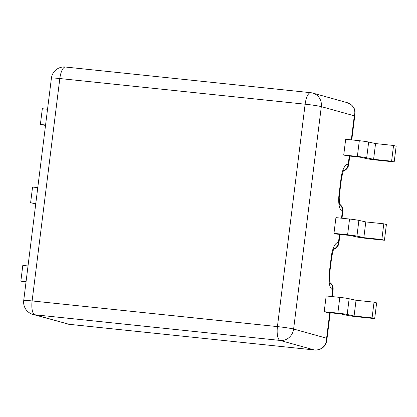 <?xml version="1.0" encoding="UTF-8"?>
<svg xmlns="http://www.w3.org/2000/svg" width="417" height="417" viewBox="0 0 417 417"><rect width="100%" height="100%" fill="white"/><g stroke="black" fill="none" stroke-linecap="round" stroke-linejoin="round"><path stroke-width="0.63" d="M88.936 326.375L69.019 324.29L34.799 314.767L280.109 340.434L314.329 349.957L69.097 324.306A4.045 1.381 96 0 0 69.18 324.311M35.815 203.345L30.608 202.798L35.763 203.788M37.775 187.614L32.568 187.066L30.608 202.798M26 282.137L20.85 281.147L22.81 265.415L28.017 265.963M20.85 281.147L26.057 281.694M45.521 125.439L40.366 124.448L45.573 124.996M40.366 124.448L42.325 108.717L47.533 109.264M336.555 234.067L333.965 233.348L335.925 217.617L349.561 219.04A7.782 0.422 7.1 0 1 358.896 220.395L365.798 221.927L363.838 237.659L381.842 239.546L384.432 240.265L366.428 238.383A7.782 0.422 7.1 0 1 357.093 237.028L350.197 235.496L336.555 234.067M324.207 311.697L326.798 312.416L340.434 313.845L347.335 315.377A7.782 0.422 7.1 0 0 356.671 316.732L374.674 318.614L372.079 317.895L354.08 316.008L347.179 314.475L349.138 298.744A7.782 0.422 -172.9 0 0 339.803 297.389L326.167 295.966L324.207 311.697L337.843 313.12A7.782 0.422 7.1 0 1 347.179 314.475M343.723 154.999L346.318 155.718L359.954 157.146L366.856 158.679A7.782 0.422 -172.9 0 0 376.186 160.034L394.19 161.916L396.15 146.185L393.559 145.465L375.555 143.578L368.654 142.046L366.694 157.777A7.782 0.422 -172.9 0 0 357.359 156.427L343.723 154.999L345.683 139.268L359.318 140.696A7.782 0.422 7.1 0 1 368.654 142.046M365.798 221.927L383.796 223.814L386.392 224.534L384.432 240.265M349.561 219.04L347.601 234.776A7.782 0.422 7.1 0 1 356.936 236.126L363.838 237.659M347.601 234.776L333.965 233.348M383.796 223.814L381.842 239.546M374.674 318.614L376.634 302.883L374.039 302.163L356.04 300.276L349.138 298.744M374.039 302.163L372.079 317.895M356.04 300.276L354.08 316.008M329.764 312.729L326.589 338.213L326.798 340.381C326.792 340.408 326.527 345.417 321.705 348.383L321.705 348.383C319.406 349.696 316.972 350.223 314.408 349.972A4.045 1.381 96 0 0 314.491 349.972M294.418 347.872L314.408 349.972A4.045 1.381 96 0 1 314.329 349.957A12.765 11.978 -74.4 0 0 321.429 348.398A4.045 1.011 59.9 0 0 321.705 348.383M351.296 139.851L354.294 115.811C355.487 111.855 354.627 108.331 351.713 105.246A4.045 1.261 -47.1 0 1 351.896 105.339L347.027 102.613L312.807 93.09A12.765 12.765 0 0 0 310.712 92.694L65.406 67.028A12.765 4.358 96 0 0 59.824 78.537L32.125 300.938L277.43 326.605A12.765 0.688 7.1 0 1 293.615 329.034L326.589 338.213C326.756 342.55 325.036 345.943 321.429 348.398M366.694 157.777L373.596 159.31L391.599 161.197L394.19 161.916M391.599 161.197L393.559 145.465M373.596 159.31L375.555 143.578M65.406 67.028A12.765 12.765 0 0 0 51.411 78.146A12.765 0.688 -172.9 0 1 59.824 78.537L305.135 104.203L277.43 326.605A12.765 4.358 -84 0 0 280.109 340.434A12.765 11.978 -74.4 0 0 293.615 329.034L321.314 106.632L354.294 115.811L354.982 114.05L351.766 139.903M351.896 105.339L351.896 105.339C356.123 110.156 354.742 111.584 354.992 114.05M67.173 323.941A12.765 11.978 105.6 0 0 69.019 324.29A4.045 1.381 96 0 0 69.097 324.306L32.953 314.418A12.765 11.978 105.6 0 0 34.799 314.767A12.765 4.358 -84 0 1 32.125 300.938A12.765 0.688 -172.9 0 0 23.712 300.542A12.765 12.765 0 0 0 32.953 314.418M310.712 92.694A12.765 4.358 96 0 0 305.135 104.203A12.765 0.688 7.1 0 1 321.314 106.632A12.765 11.978 105.6 0 0 312.807 93.09M330.029 282.783A7.782 7.303 105.6 0 1 332.537 289.601L331.781 296.55M332.537 289.601A15.565 5.317 -84 0 1 329.274 272.734A7.782 0.422 7.1 0 1 329.722 272.932L331.718 256.893A7.782 0.422 -172.9 0 0 331.27 256.695L329.274 272.734M331.27 256.695A15.565 5.317 -84 0 1 338.38 242.715A7.782 7.303 105.6 0 1 333.762 249.079M339.521 234.38L338.38 242.715M339.031 194.385L341.028 178.346A7.782 0.422 7.1 0 1 341.476 178.544L339.48 194.588A7.782 0.422 -172.9 0 0 339.031 194.385A15.565 5.317 96 0 0 342.294 211.252L341.539 218.2M343.519 170.73A7.782 7.303 -74.4 0 0 348.138 164.366A15.565 5.317 96 0 0 341.028 178.346M348.138 164.366L349.279 156.031M339.803 297.389L337.843 313.12M356.936 236.126L358.896 220.395M333.715 249.173A7.782 7.303 105.6 0 0 338.479 242.741A7.782 0.422 7.1 0 1 338.927 242.944L339.991 234.427M339.766 204.356A7.782 7.303 -74.4 0 1 342.399 211.278A7.782 0.422 7.1 0 1 342.847 211.482L342.003 218.253M332.245 296.602L333.089 289.831A7.782 0.422 -172.9 0 0 332.641 289.627A7.782 7.303 105.6 0 0 330.009 282.705M357.359 156.427L359.318 140.696M343.373 171.033A7.782 7.782 0 0 0 348.69 164.595A7.782 0.422 -172.9 0 0 348.242 164.392A7.782 7.303 -74.4 0 1 343.472 170.824M342.294 211.252A7.782 7.303 -74.4 0 0 339.787 204.434M347.027 102.613A12.765 11.978 105.6 0 1 351.713 105.246M51.411 78.146L23.712 300.542M330.233 312.776L326.792 340.361M333.616 249.382A7.782 7.782 0 0 0 338.927 242.944M333.089 289.831A7.782 7.782 0 0 0 329.977 282.596M331.718 256.893C333.074 250.57 333.902 247.708 334.205 248.313M330.222 283.32C329.863 283.503 329.612 281.022 329.472 275.887L329.722 272.932M348.69 164.595L349.748 156.078M342.847 211.482A7.782 7.782 0 0 0 339.735 204.247M339.98 204.971C339.62 205.154 339.37 202.672 339.229 197.538L339.48 194.588M341.476 178.544C342.837 172.221 343.66 169.359 343.962 169.964"/></g></svg>
